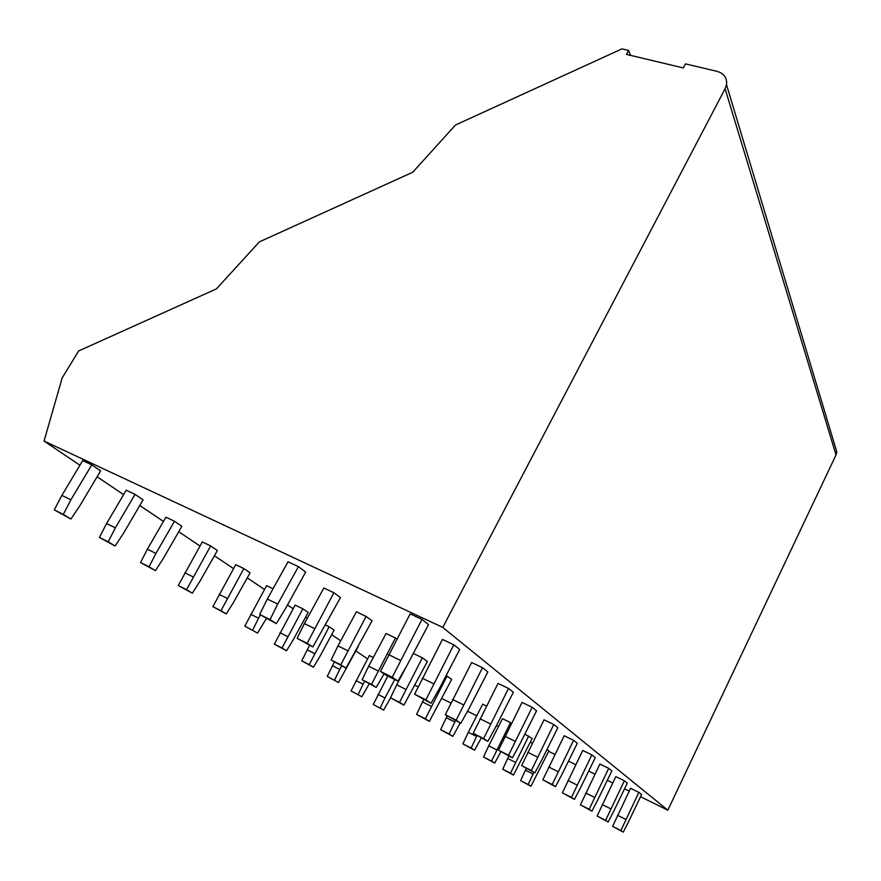<?xml version="1.0" encoding="UTF-8"?>
<svg xmlns="http://www.w3.org/2000/svg" width="881" height="881" viewBox="0 0 881 881"><rect width="100%" height="100%" fill="white"/><g stroke="black" fill="none" stroke-linecap="round" stroke-linejoin="round"><path stroke-width="1.32" d="M630.532 55.36L628.638 50.437L621.975 48.862L455.499 125.014L412.715 172.247L259.377 241.868L216.44 288.88L78.651 350.957L62.188 377.905L44.05 441.051L442.758 627.404L725.096 88.728L836.025 454.926L836.862 452.129L834.692 444.894M725.096 88.728L726.517 84.697C727.265 77.902 724.116 73.453 717.046 71.35L685.495 63.884L683.337 67.936L626.479 54.402L628.638 50.437M640.542 796.71L667.831 810.19L442.758 627.404M667.831 810.19L836.025 454.926M367.597 658.878L355.913 651.004M340.738 640.795L331.663 634.683M307.282 618.264L305.619 617.152M293.153 608.749L287.514 604.961M264.487 589.455L247.264 577.859M233.52 568.608L214.424 555.757M199.954 546.011L178.733 531.717M163.459 521.442L139.782 505.496M123.604 494.615L97.108 476.775M79.94 465.212L44.05 441.051M414.918 685.253L418.101 686.817M441.766 698.512L450.863 703.005M467.547 711.242L476.742 715.79M496.455 725.526L498.503 726.539M530.296 742.243L532.311 743.245M548.676 751.328L554.942 754.422M568.509 761.129L575.756 764.708M588.684 771.084L594.961 774.19M607.295 780.291L612.724 782.967M624.541 788.803L629.221 791.116M80.006 505.529L100.621 470.883L91.778 464.849L70.909 499.791L63.311 514.383L70.898 519.008L80.006 505.529M91.778 464.849L82.704 460.598L61.868 495.386L54.281 509.901L70.898 519.008M54.281 509.901L63.311 514.383M61.868 495.386L70.909 499.791M407.154 665.133L428.507 624.607L421.966 619.387L392.221 677.258L397.937 681.101L407.154 665.133M421.966 619.387L410.15 613.859L380.438 671.432L386.241 675.298L397.937 681.101M380.438 671.432L392.221 677.258M388.543 654.572L400.337 660.321M298.417 566.67L277.713 604.091L270.038 619.618L276.315 623.638L285.224 609.09L305.674 572.011L298.417 566.67L288.021 561.781L267.339 599.025L277.713 604.091M267.339 599.025L259.675 614.475L276.315 623.638M259.675 614.475L270.038 619.618M123.648 533.071L143.085 499.846L135.035 494.351L115.378 527.851L108.187 541.804L115.092 546.011L123.648 533.071M135.035 494.351L126.214 490.188L106.579 523.534L99.41 537.432L115.092 546.011M99.41 537.432L108.187 541.804M106.579 523.534L115.378 527.851M439.652 688.072L459.695 649.484L453.814 644.793L425.886 699.833L431.018 703.28L439.652 688.072M453.814 644.793L442.482 639.441L414.577 694.206L431.018 703.28M414.577 694.206L425.886 699.833M422.197 678.194L433.529 683.744M333.877 592.748L307.139 643.317L312.832 646.951L340.462 597.582L333.877 592.748L323.845 587.99L304.374 623.583L314.396 628.505M304.374 623.583L297.128 638.329L312.832 646.951M297.128 638.329L307.139 643.317M163.481 558.202L181.86 526.287L174.493 521.266L155.915 553.422L149.098 566.791L155.408 570.646L163.481 558.202M174.493 521.266L165.914 517.191L147.358 549.215L140.553 562.53L155.408 570.646M140.553 562.53L149.098 566.791M147.358 549.215L155.915 553.422M468.945 708.742L487.832 671.917L482.513 667.677L456.193 720.151L460.829 723.257L468.945 708.742M482.513 667.677L471.621 662.501L445.323 714.722L460.829 723.257M445.323 714.722L456.193 720.151M452.526 699.47L463.406 704.833M366.078 616.425L340.804 664.814L345.98 668.117L372.068 620.83L366.078 616.425L356.387 611.799L337.996 645.883L347.676 650.663M337.996 645.883L331.135 659.979L345.98 668.117M331.135 659.979L340.804 664.814M199.965 581.218L217.398 550.526L210.636 545.912L186.552 589.675L192.333 593.21L199.965 581.218M210.636 545.912L202.3 541.925L178.237 585.513L192.333 593.21M178.237 585.513L186.552 589.675M184.702 572.727L193.027 576.846M495.474 727.464L513.337 692.268L508.502 688.413L483.625 738.542L487.832 741.362L495.474 727.464M508.502 688.413L498.029 683.403L473.163 733.3L487.832 741.362M473.163 733.3L483.625 738.542M479.98 718.742L490.453 723.918M378.015 670.859L368.643 666.212L386.076 633.516L395.448 638.009L371.485 684.416L376.22 687.433L384.072 673.855M396.802 639.011L395.448 638.009M368.643 666.212L362.135 679.714L376.22 687.433M362.135 679.714L371.485 684.416M233.509 602.384L250.083 572.826L243.861 568.575L220.955 610.698L226.274 613.947L233.509 602.384M243.861 568.575L235.745 564.677L212.861 606.635L226.274 613.947M212.861 606.635L220.955 610.698M219.028 594.334L227.122 598.353M519.636 744.511L536.562 710.791L532.157 707.278L508.568 755.259L512.401 757.836L519.636 744.511M532.157 707.278L522.059 702.421L498.492 750.194L512.401 757.836M498.492 750.194L508.568 755.259M504.967 736.274L515.055 741.284M422.34 657.788L399.567 702.344L403.905 705.119L427.373 661.488L422.34 657.788L413.321 653.438M406.383 666.477L396.714 684.834L405.778 689.338M396.714 684.834L390.514 697.785L403.905 705.119M390.514 697.785L399.567 702.344M273.033 588.761L266.602 585.656L244.797 626.116L257.593 633.087L266.271 618.649M244.797 626.116L257.593 633.087M250.678 614.266L258.562 618.198L252.671 630.08M260.38 614.927L258.562 618.198M541.716 760.094L557.805 727.728L553.764 724.512L531.342 770.534L534.855 772.89L541.716 760.094M553.764 724.512L544.029 719.81L521.618 765.633L534.855 772.89M521.618 765.633L531.342 770.534M527.785 752.286L537.52 757.131M447.052 675.958L425.369 718.819L429.355 721.363L451.689 679.372L446.16 675.529M423.706 699.635L422.506 701.937L431.294 706.32M422.506 701.937L416.592 714.392L429.355 721.363M416.592 714.392L425.369 718.819M293.109 639.991L308.185 612.449L302.855 608.815L282.008 648.009L286.567 650.784L293.109 639.991M302.855 608.815L295.168 605.082L274.343 644.132L286.567 650.784M274.343 644.132L282.008 648.009M279.971 632.712L287.647 636.545M561.968 774.388L577.308 743.289L573.597 740.326L552.222 784.531L555.459 786.7L561.968 774.388M573.597 740.326L564.192 735.756L542.839 779.784L555.459 786.7M542.839 779.784L552.222 784.531M548.72 766.977L558.114 771.668M455.51 720.603L449.145 734.005L452.834 736.362L460.223 722.96M447.196 715.967L446.293 717.718L454.805 721.968M446.293 717.718L440.643 729.699L452.834 736.362M440.643 729.699L449.145 734.005M319.704 656.774L334.119 630.146L329.164 626.765L309.22 664.626L313.449 667.214L319.704 656.774M309.583 645.332L301.754 660.849L313.449 667.214M301.754 660.849L309.22 664.626M307.139 649.826L314.616 653.57M325.563 625.003L329.164 626.765M580.634 787.559L595.27 757.616L591.845 754.885L571.439 797.415L574.423 799.408L580.634 787.559M591.845 754.885L582.759 750.458L562.364 792.812L574.423 799.408M562.364 792.812L571.439 797.415M567.992 780.5L577.077 785.048M476.896 735.789L471.137 748.046L474.551 750.227L481.224 738.047M476.566 736.45L468.307 732.309L482.678 704.194L486.466 706.044M468.307 732.309L462.888 743.861L474.551 750.227M462.888 743.861L471.137 748.046M334.406 662.06L327.247 676.399L338.469 682.5L358.248 646.599M327.247 676.399L338.469 682.5M332.423 665.739L339.714 669.406L334.527 680.099M341.586 665.926L339.714 669.406M597.869 799.728L611.877 770.864L608.705 768.331L589.18 809.309L591.933 811.148L597.869 799.728M608.705 768.331L599.917 764.025L580.403 804.849L591.933 811.148M580.403 804.849L589.18 809.309M585.788 792.988L594.576 797.404M496.741 749.885L488.713 745.855L502.489 718.687L510.506 722.618L491.532 761.074L494.704 763.1L500.86 751.779M511.498 723.345L510.506 722.618M488.713 745.855L483.515 756.999L494.704 763.1M483.515 756.999L491.532 761.074M373.302 657.479L369.37 655.541L351.034 690.902L361.816 696.761L369.161 683.887M351.034 690.902L361.816 696.761M356.012 680.595L363.115 684.163L358.127 694.514M364.635 681.31L363.115 684.163M613.837 810.994L627.272 783.132L624.332 780.786L605.61 820.321L608.165 822.028L613.837 810.994M624.332 780.786L615.808 776.602L597.109 815.993L608.165 822.028M597.109 815.993L605.61 820.321M602.274 804.562L610.786 808.846M528.721 736.009L510.495 773.188L513.458 775.071L532.157 738.531L524.856 734.104M508.899 756.074L507.709 758.442L515.506 762.373M507.709 758.442L502.71 769.223L513.458 775.071M502.71 769.223L510.495 773.188M387.794 676.068L373.258 704.47L383.631 710.097L390.58 697.829M373.258 704.47L383.631 710.097M378.059 694.47L384.986 697.972L380.185 707.994M394.732 679.504L384.986 697.972M628.682 821.477L641.577 794.552L638.835 792.371L620.874 830.552L623.241 832.138L628.682 821.477M638.835 792.371L630.576 788.297L612.614 826.345L623.241 832.138M612.614 826.345L620.874 830.552M617.592 815.31L625.84 819.473M533.82 772.362L528.182 784.475L530.946 786.237L548.907 750.854L547.002 749.456M526.243 768.54L525.417 770.192L532.994 774.025M525.417 770.192L520.616 780.621L530.946 786.237M520.616 780.621L528.182 784.475M726.517 84.697L836.862 452.129"/></g></svg>
